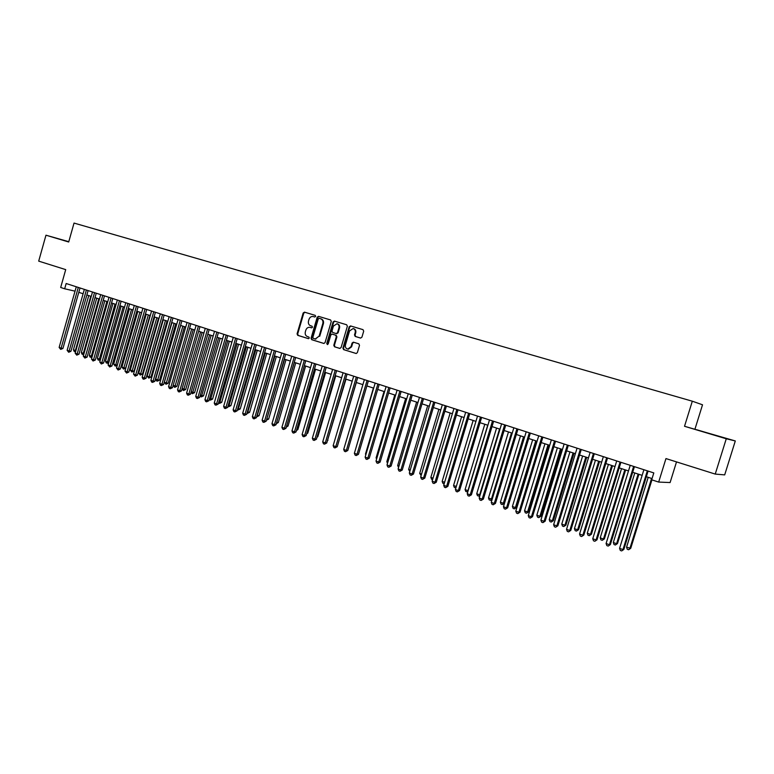 <?xml version="1.0" encoding="UTF-8"?>
<svg xmlns="http://www.w3.org/2000/svg" width="774" height="774" viewBox="0 0 774 774"><rect width="100%" height="100%" fill="white"/><g stroke="black" fill="none" stroke-linecap="round" stroke-linejoin="round"><path stroke-width="1.16" d="M315.657 316.382L315.192 315.357L304.472 312.154L303.166 313.015L297.071 333.875L297.729 335.345L308.362 338.654L309.31 338.054L308.845 337.029L307.462 336.593C305.575 335.761 304.869 334.194 305.333 331.882L305.846 330.14C306.61 328.099 307.936 327.16 309.832 327.325L311.612 327.847L312.483 327.228L312.019 326.193L310.626 325.777C308.739 324.954 308.033 323.387 308.497 321.075L309.01 319.323C309.823 317.195 311.225 316.266 313.199 316.537L314.747 316.992L315.657 316.382M360.52 338.054L361.922 337.183L363.703 331.156L362.996 329.647L350.545 325.931L349.19 326.812L342.911 348.116L343.608 349.625L356.195 353.515L357.365 352.605L359.513 345.339L358.807 343.83L353.341 342.166L352.093 343.066L351.038 346.655L347.845 349.064C345.852 348.59 345.049 347.207 345.446 344.933L349.577 330.895L353.167 328.524C354.918 329.173 355.585 330.527 355.189 332.588L354.492 334.929L355.198 336.438L360.587 338.074M68.789 241.691L45.966 235.199L38.7 261.128L65.713 269.623L60.682 287.473L64.677 288.779L66.158 283.516L653.807 472.914L651.669 479.793L658.674 482.076L670.1 482.55L676.515 461.904M726.264 438.771L735.3 440.948L684.526 426.281L726.264 438.771L715.234 474.085L665.959 458.576L658.674 482.076M684.526 426.281L692.314 401.203L74.033 223.076L68.702 242.001L45.966 235.199M331.282 321.442L330.595 319.962L318.53 316.353L317.205 317.224L311.051 338.219L311.719 339.699L323.88 343.463L325.07 342.572L331.282 321.442M334.455 321.113L346.675 324.77L347.362 326.26L341.092 347.555L339.709 348.406L334.484 346.781L333.797 345.281L336.332 336.69L335.645 335.19L332.075 334.107L330.817 334.997L328.195 343.927L327.363 344.556L326.754 343.482L333.072 321.984L334.416 321.104M735.3 440.948L724.687 474.888L715.234 474.085M695.023 428.902L702.521 404.792L692.314 401.203M78.793 292.349L83.108 293.752M86.872 294.971L91.245 296.394M95.018 297.622L99.459 299.064M103.232 300.293L107.741 301.754M111.524 302.982L116.09 304.463M119.883 305.701L124.527 307.21M128.329 308.439L133.031 309.968M136.843 311.206L141.613 312.754M145.435 314.002L150.272 315.569M154.103 316.818L159.018 318.414M162.85 319.652L167.832 321.278M171.673 322.526L176.733 324.171M180.584 325.419L185.721 327.083M189.582 328.34L194.787 330.034M198.657 331.291L203.93 333.004M207.809 334.262L213.169 336.003M217.059 337.271L222.496 339.031M226.395 340.299L231.91 342.089M235.809 343.356L241.411 345.175M245.319 346.452L250.999 348.29M254.917 349.567L260.683 351.435M264.611 352.712L270.455 354.618M274.402 355.895L280.333 357.82M284.281 359.107L290.298 361.061M294.255 362.348L300.36 364.331M304.327 365.618L310.529 367.631M314.505 368.927L320.794 370.969M324.78 372.255L331.156 374.335M335.152 375.632L341.624 377.731M345.63 379.037L352.199 381.166M356.214 382.472L362.88 384.639L344.556 446.569M366.905 385.945L373.678 388.142M377.702 389.457L384.572 391.683M388.606 392.998L395.582 395.262M399.626 396.578L406.708 398.881M410.762 400.197L417.95 402.528M422.004 403.844L429.299 406.215M433.372 407.54L440.774 409.939M444.857 411.265L452.374 413.713M456.457 415.038L464.09 417.515M468.183 418.85L475.933 421.366M480.035 422.701L487.901 425.255M492.012 426.59L499.994 429.183M504.116 430.518L512.224 433.15M516.345 434.495L524.579 437.165M528.71 438.51L537.069 441.228M541.21 442.573L549.704 445.331M553.855 446.675L562.475 449.481M566.626 450.826L575.382 453.67M579.552 455.025L588.443 457.918M592.613 459.272L601.64 462.204M605.819 463.558L614.991 466.538M619.181 467.902L628.488 470.921M632.687 472.285L642.149 475.362M646.348 476.726L652.047 478.574M64.677 288.779L75.039 291.169M68.78 241.759L57.915 238.634L68.731 241.894M727.405 438.771L696.919 429.802L727.405 438.771M314.844 317.011L313.789 316.701M310.5 327.489L311.719 327.857M304.966 312.299L303.766 313.189L297.671 334.02L298.329 335.49L308.594 338.683M319.004 316.498L317.795 317.388L311.641 338.364L312.309 339.834L323.977 343.472M319.198 318.327L318.249 318.936L312.841 337.377L313.306 338.412L315.279 338.973L319.12 336.129L322.826 323.493C323.3 321.162 322.574 319.594 320.668 318.772L319.759 318.482M315.366 339.012L319.12 336.129M319.788 318.491L321.258 318.936C323.164 319.749 323.88 321.326 323.416 323.658L319.71 336.274M339.989 348.455L334.484 346.781M332.685 334.262L336.226 335.336L336.903 336.835L334.378 345.427L335.065 346.916M334.881 321.249L333.652 322.139L327.586 344.536M338.954 327.76C339.351 325.719 338.693 324.374 336.99 323.735L333.439 326.086L331.998 331.001L332.675 332.491L336.235 333.565L337.512 332.675L338.954 327.76L339.534 327.915C339.931 325.873 339.273 324.538 337.561 323.89L337.135 323.774M339.534 327.915L338.083 332.83L336.661 333.681M353.35 328.573L353.737 328.679C355.479 329.327 356.146 330.672 355.75 332.733L355.063 335.084L355.759 336.584L360.723 338.093M347.758 349.055L348.416 349.2L351.609 346.791L351.038 346.655M353.824 342.302L352.663 343.211L351.609 346.791M351.009 326.067L349.761 326.967L343.492 348.252L344.178 349.761L356.243 353.515M88.768 295.591L73.424 349.78L75.397 350.487L90.761 296.239M75.562 351.793L74.169 351.415L73.424 349.78M74.952 351.696L75.91 350.564M78.29 287.425L61.136 348.155L59.143 347.439L76.278 286.777M80.022 287.986L62.936 348.455L61.136 348.155L60.691 349.384L59.143 347.439M62.936 348.455L60.691 349.384M96.76 298.183L81.338 352.605L83.331 353.312L98.772 298.841M83.727 354.531L82.083 354.24L81.338 352.605M82.876 354.531L83.331 353.312L84.047 353.428M104.829 300.805L89.32 355.45L91.322 356.166L106.851 301.463M92 357.182L90.055 357.095L89.32 355.45M90.858 357.385L91.322 356.166L92.251 356.321M112.965 303.447L97.369 358.323L99.391 359.049L115.007 304.114M100.349 359.862L98.105 359.978L97.369 358.323M98.917 360.268L99.391 359.049L100.523 359.223M121.17 306.117L105.487 361.226L107.528 361.951L123.23 306.785M108.766 362.551L107.731 363.277L106.231 362.88L105.487 361.226M107.044 363.17L107.528 361.951L108.882 362.164M86.378 290.037L69.128 351.019L67.125 350.303L84.347 289.379M88.11 290.589L70.927 351.309L69.128 351.019L68.683 352.257L67.125 350.303M70.927 351.309L68.683 352.257M94.534 292.669L77.187 353.912L75.165 353.186L92.493 292.011M96.257 293.22L78.987 354.202L77.187 353.912L76.732 355.15L75.165 353.186M78.987 354.202L76.732 355.15M102.778 295.32L85.324 356.833L83.282 356.098L100.707 294.652M104.48 295.871L87.114 357.114L85.324 356.833L84.859 358.072L83.282 356.098M87.114 357.114L84.859 358.072M111.079 298L93.538 359.775L91.477 359.03L108.999 297.322M112.781 298.541L95.308 360.045L93.538 359.775L93.054 361.013L91.477 359.03M95.308 360.045L93.054 361.013M129.442 308.807L113.672 364.148L115.732 364.883L131.522 309.484M117.261 365.27L115.239 366.102L113.672 364.148M115.239 366.102L115.732 364.883L117.309 365.125M119.457 300.699L101.82 362.745L99.74 362L117.358 300.022M121.15 301.241L103.581 363.016L101.82 362.745L101.326 363.983L99.74 362M103.581 363.016L101.326 363.983M137.791 311.516L121.934 367.099L124.014 367.844L125.707 368.095L141.516 312.725M125.707 368.095L123.511 369.063L139.891 312.203M123.511 369.063L121.934 367.099M127.913 303.427L110.169 365.734L108.079 364.98L125.794 302.74M129.597 303.969L111.93 366.005L110.169 365.734L109.676 366.982L108.079 364.98M111.93 366.005L109.676 366.982M146.218 314.254L130.274 370.069L132.364 370.823L134.057 371.075L149.953 315.463M134.057 371.075L131.851 372.042L148.337 314.941M131.851 372.042L130.274 370.069M136.447 306.175L118.596 368.753L116.487 367.998L134.308 305.488M138.12 306.717L120.347 369.024L118.596 368.753L118.093 370.011L116.487 367.998M120.347 369.024L118.093 370.011M154.723 317.011L138.681 373.078L140.791 373.832L142.474 374.074L158.457 318.23M142.474 374.074L140.268 375.061L156.851 317.708M140.268 375.061L138.681 373.078M145.057 308.952L127.11 371.81L124.972 371.046L142.9 308.255M146.721 309.484L128.842 372.062L127.11 371.81L126.588 373.058L124.972 371.046M128.842 372.062L126.588 373.058M163.295 319.797L147.157 376.106L149.295 376.861L150.959 377.102L167.049 321.017M150.959 377.102L148.753 378.099L165.452 320.504M148.753 378.099L147.157 376.106M171.944 322.613L155.719 379.154L157.867 379.928L159.531 380.16L175.708 323.832M159.531 380.16L157.325 381.156L174.121 323.319M157.325 381.156L156.464 380.856L155.719 379.154M180.671 325.448L164.359 382.24L166.526 383.014L168.171 383.246L184.444 326.667M168.171 383.246L165.965 384.252L182.867 326.164M165.965 384.252L164.359 382.24M173.163 385.384L176.898 386.361L193.258 329.531M176.898 386.361L174.692 387.368L191.7 329.027M174.692 387.368L173.134 385.491M182.142 388.587L185.702 389.496L202.159 332.423M185.702 389.496L183.486 390.522L200.611 331.92M183.486 390.522L182.045 388.916M191.197 391.828L194.584 392.67L211.138 335.345M194.584 392.67L192.368 393.695L209.599 334.842M192.368 393.695L191.043 392.37M200.34 395.088L203.543 395.872L220.193 338.286M203.543 395.872L201.337 396.907L218.674 337.793M201.337 396.907L200.118 395.862M209.57 398.387L212.589 399.094L229.336 341.257M212.589 399.094L210.373 400.139L227.827 340.763M210.373 400.139L209.28 399.384M218.887 401.706L221.712 402.354L238.566 344.256M221.712 402.354L219.506 403.399L237.067 343.762M219.506 403.399L218.529 402.944M228.301 405.063L230.923 405.634L247.883 347.274M230.923 405.634L228.717 406.698L246.393 346.8M228.717 406.698L227.904 406.408M237.792 408.459L240.221 408.953L257.278 350.332M240.221 408.953L238.015 410.026L255.807 349.858M238.015 410.026L237.405 409.804M247.38 411.884L249.605 412.3L266.769 353.418M249.605 412.3L247.399 413.384L265.308 352.944M153.745 311.748L135.692 374.887L133.534 374.113L151.569 311.042M155.4 312.28L137.414 375.138L135.692 374.887L135.16 376.135L133.534 374.113M137.414 375.138L135.16 376.135M162.511 314.573L144.351 377.993L142.174 377.209L160.315 313.867M164.156 315.105L146.063 378.234L144.351 377.993L143.809 379.241L142.938 378.931L142.174 377.209M146.063 378.234L143.809 379.241M171.364 317.427L153.088 381.118L150.901 380.334L169.138 316.711M172.989 317.95L154.79 381.359L153.088 381.118L152.536 382.385L151.656 382.066L150.901 380.334M154.79 381.359L152.536 382.385M180.294 320.301L161.911 384.281L159.696 383.488L178.049 319.585M181.909 320.823L163.604 384.523L161.911 384.281L161.35 385.549L160.46 385.229L159.696 383.488M163.604 384.523L161.35 385.549M189.301 323.203L170.812 387.474L168.577 386.671L187.047 322.477M190.907 323.726L172.496 387.706L170.812 387.474L170.232 388.742L169.342 388.422L168.577 386.671M172.496 387.706L170.232 388.742M198.396 326.135L179.8 390.696L177.546 389.893L196.112 325.399M199.992 326.647L181.464 390.918L179.8 390.696L179.21 391.963L178.31 391.634L177.546 389.893M181.464 390.918L179.21 391.963M207.577 329.095L188.866 393.947L186.592 393.134L205.274 328.35M209.154 329.608L190.52 394.169L188.866 393.947L188.266 395.214L187.356 394.885L186.592 393.134M190.52 394.169L188.266 395.214M216.846 332.085L198.018 397.226L195.725 396.404L214.524 331.33M218.413 332.588L199.663 397.439L198.018 397.226L197.399 398.504L196.49 398.165L195.725 396.404M199.663 397.439L197.399 398.504M226.202 335.094L207.258 400.545L204.936 399.713L223.85 334.339M227.75 335.597L208.893 400.748L207.258 400.545L206.629 401.812L205.7 401.483L204.936 399.713M208.893 400.748L206.629 401.812M235.644 338.141L216.585 403.883L214.243 403.041L233.274 337.377M237.183 338.635L218.2 404.086L216.585 403.883L215.946 405.16L215.008 404.821L214.243 403.041M218.2 404.086L215.946 405.16M245.174 341.208L225.998 407.259L223.638 406.408L242.784 340.444M246.703 341.702L227.604 407.453L225.998 407.259L225.34 408.537L224.402 408.198L223.638 406.408M227.604 407.453L225.34 408.537M254.791 344.314L235.499 410.665L233.119 409.814L252.382 343.54M256.31 344.798L237.096 410.849L235.499 410.665L234.832 411.942L233.883 411.604L233.119 409.814M237.096 410.849L234.832 411.942M257.055 415.338L259.077 415.686L276.347 356.524M259.077 415.686L256.871 416.77L274.905 356.059M266.827 418.821L268.646 419.092L286.012 359.668M268.646 419.092L266.44 420.195L284.59 359.204M276.695 422.343L278.301 422.536L295.774 362.842M276.56 422.807L294.362 362.377M278.301 422.536L276.308 423.668M286.661 425.874L288.044 426.019L305.633 366.044M288.044 426.019L286.283 427.18M264.514 347.449L245.097 414.109L242.688 413.248L262.076 346.655M266.004 347.932L246.674 414.284L245.097 414.109L244.42 415.386L243.452 415.048L242.688 413.248M246.674 414.284L244.42 415.386M274.315 350.603L254.781 417.583L252.353 416.712L271.858 349.809M275.805 351.086L256.349 417.747L254.781 417.583L254.085 418.869L253.117 418.511L252.353 416.712M256.349 417.747L254.085 418.869M284.222 353.795L264.563 421.085L262.115 420.205L281.736 353.002M285.693 354.269L266.121 421.25L264.563 421.085L263.857 422.372L262.879 422.024L262.115 420.205M266.121 421.25L263.857 422.372M294.226 357.017L274.441 424.626L271.964 423.736L291.721 356.214M295.678 357.491L275.979 424.781L274.441 424.626L273.715 425.913L272.729 425.565L271.964 423.736M275.979 424.781L273.715 425.913M296.742 429.415L297.884 429.531L315.579 369.275M297.884 429.531L296.384 430.615M304.327 360.278L284.416 428.206L281.91 427.306L301.792 359.455M305.759 360.742L285.935 428.351L284.416 428.206L283.681 429.493L282.674 429.135L281.91 427.306M285.935 428.351L283.681 429.493M306.91 432.985L307.81 433.072L325.622 372.536M307.81 433.072L306.639 433.933M314.525 363.567L294.488 431.815L291.962 430.905L311.961 362.735M315.947 364.022L295.997 431.96L294.488 431.815L293.733 433.111L292.727 432.743L291.962 430.905M295.997 431.96L293.733 433.111M317.185 436.594L317.843 436.652L335.761 375.825M317.843 436.652L316.992 437.271M324.819 366.886L304.656 435.462L302.102 434.543L322.236 366.054M326.222 367.331L306.146 435.598L304.656 435.462L303.892 436.759L302.866 436.391L302.102 434.543M306.146 435.598L303.892 436.759M327.566 440.232L346.007 379.154M327.963 440.261L327.45 440.648M335.219 370.233L314.921 439.139L312.348 438.219L332.617 369.392M336.613 370.678L316.402 439.264L314.921 439.139L314.147 440.435L313.112 440.067L312.348 438.219M316.402 439.264L314.147 440.435M338.054 443.899L356.34 382.511M345.726 373.619L325.303 442.863L322.7 441.925L343.095 372.768M347.1 374.065L326.754 442.98L325.303 442.863L324.5 444.16L323.464 443.783L322.7 441.925M326.754 442.98L324.5 444.16M356.34 377.044L335.771 446.617L333.149 445.669L353.679 376.183M357.694 377.48L337.222 446.724L335.771 446.617L334.958 447.923L333.913 447.536L333.149 445.669M337.222 446.724L334.958 447.923M373.397 388.055L355.227 450.381M367.06 380.498L346.355 450.41L343.704 449.462L364.37 379.628M368.385 380.924L347.778 450.516L346.355 450.41L345.523 451.716L344.469 451.329L343.704 449.462M347.778 450.516L345.523 451.716M384.039 391.509L365.473 454.038L365.996 454.222M365.812 454.87L365.473 454.038M377.886 383.981L357.046 454.241L354.366 453.283L375.167 383.111M379.202 384.407L358.449 454.338L357.046 454.241L356.195 455.547L355.131 455.16L354.366 453.283M358.449 454.338L356.195 455.547M394.788 395.001L376.096 457.831L376.89 458.111M376.599 459.079L376.096 457.831M388.819 387.513L367.844 458.111L365.135 457.144L386.081 386.623M390.115 387.929L369.237 458.198L367.844 458.111L366.982 459.417L365.899 459.03L365.135 457.144M369.237 458.198L366.982 459.417M405.644 398.533L386.836 461.662L387.88 462.039M387.503 463.336L386.836 461.662M399.868 391.073L378.757 462.02L376.019 461.043L397.101 390.173M401.145 391.48L380.121 462.097L378.757 462.02L377.867 463.336L376.774 462.939L376.019 461.043M380.121 462.097L377.867 463.336M416.606 402.093L397.672 465.532L398.997 466.006M398.562 467.457L397.672 465.532M411.033 394.663L389.777 465.977L387.01 464.981L408.227 393.763M412.29 395.069L391.122 466.045L389.777 465.977L388.877 467.283L387.764 466.886L387.01 464.981M391.122 466.045L388.877 467.283M427.683 405.692L408.624 469.441L410.22 470.012M409.785 471.472L408.624 469.441M422.314 398.3L400.903 469.963L398.117 468.967L419.479 397.391M423.542 398.697L402.238 470.021L400.903 469.963L399.994 471.279L398.871 470.882L398.117 468.967M402.238 470.021L399.994 471.279M438.877 409.33L419.682 473.388L421.569 474.065M421.124 475.526L419.682 473.388M433.711 401.977L412.155 473.998L409.33 472.982L430.847 401.058M434.92 402.364L413.471 474.046L412.155 473.998L411.226 475.313L410.094 474.907L409.33 472.982M413.471 474.046L411.226 475.313M450.178 412.997L430.857 477.384L433.024 478.158M432.589 479.628L431.602 479.28L430.857 477.384M445.224 405.682L423.523 478.071L420.669 477.055L442.331 404.754M446.414 406.069L424.81 478.109L423.523 478.071L422.565 479.396L421.433 478.98L420.669 477.055M424.81 478.109L422.565 479.396M461.604 416.712L442.148 481.409L444.605 482.289M444.179 483.721L442.892 483.315L442.148 481.409M456.853 409.436L435.007 482.192L432.124 481.157L453.941 408.498M458.024 409.814L436.275 482.221L435.007 482.192L434.04 483.508L432.889 483.102L432.124 481.157M436.275 482.221L434.04 483.508M473.137 420.456L453.554 485.482L456.312 486.469M455.905 487.813L454.299 487.397L453.554 485.482M456.225 486.778L455.441 487.804M468.618 413.229L446.617 486.353L443.705 485.308L465.667 412.271M469.76 413.597L447.865 486.372L446.617 486.353L445.621 487.678L444.46 487.262L443.705 485.308M447.865 486.372L445.621 487.678M484.795 424.249L465.077 489.594L467.98 490.629L487.726 425.197M467.864 491.625L465.822 491.519L465.077 489.594M466.974 491.935L468.164 490.629M480.499 417.06L458.343 490.561L455.402 489.497L477.519 416.093M481.622 417.418L459.572 490.571L458.343 490.561L457.337 491.887L456.157 491.461L455.402 489.497M459.572 490.571L457.337 491.887M496.579 428.07L476.726 493.754L479.657 494.799L499.54 429.038M479.948 495.447L479.096 496.105L477.461 495.679L476.726 493.754M478.632 496.105L480.151 494.799M492.516 420.93L470.195 494.809L467.225 493.744L489.497 419.953M493.609 421.279L471.405 494.809L470.195 494.809L469.17 496.134L467.98 495.708L467.225 493.744M471.405 494.809L469.17 496.134M508.479 431.94L488.491 497.953L491.451 499.007L511.479 432.908M492.177 499.317L490.861 500.314L489.226 499.888L488.491 497.953M490.406 500.314L492.264 499.007M504.648 424.839L482.183 499.104L479.174 498.021L501.6 423.862M505.722 425.187L483.363 499.095L482.183 499.104L481.128 500.43L479.928 500.004L479.174 498.021M483.363 499.095L481.128 500.43M520.515 435.849L500.381 502.2L503.371 503.264L504.484 503.245L524.549 437.155M504.484 503.245L502.316 504.571L503.371 503.264L523.543 436.826M502.316 504.571L501.117 504.145L500.381 502.2M516.926 428.796L494.286 503.448L491.248 502.355L513.839 427.799M517.97 429.135L495.447 503.419L494.286 503.448L493.222 504.774L492.003 504.338L491.248 502.355M495.447 503.419L493.222 504.774M532.667 439.796L512.398 506.486L515.416 507.57L516.51 507.541L536.711 441.112M516.51 507.541L514.342 508.876L515.416 507.57L535.734 440.793M514.342 508.876L513.133 508.441L512.398 506.486M529.329 432.792L506.535 507.831L503.458 506.728L526.214 431.786M530.354 433.121L507.667 507.802L506.535 507.831L505.441 509.166L504.213 508.721L503.458 506.728M507.667 507.802L505.441 509.166M544.954 443.792L524.54 510.821L527.597 511.914L528.661 511.875L549.008 445.108M528.661 511.875L526.494 513.22L527.597 511.914L548.05 444.789M526.494 513.22L525.275 512.785L524.54 510.821M541.868 436.836L518.909 512.272L515.803 511.159L538.723 435.82M542.864 437.155L520.012 512.224L518.909 512.272L517.796 513.607L516.558 513.162L515.803 511.159M520.012 512.224L517.796 513.607M557.377 447.827L536.817 515.203L539.904 516.306L540.939 516.258L561.44 449.143M540.939 516.258L538.781 517.622L539.904 516.306L560.502 448.843M538.781 517.622L537.553 517.177L536.817 515.203M554.542 440.919L531.419 516.751L528.274 515.629L551.359 439.893M555.509 441.228L532.493 516.693L531.419 516.751L530.287 518.087L529.029 517.642L528.274 515.629M532.493 516.693L530.287 518.087M569.935 451.9L549.221 519.635L552.346 520.747L553.352 520.679L573.998 453.225M553.352 520.679L551.204 522.063L552.346 520.747L573.089 452.925M551.204 522.063L549.956 521.618L549.221 519.635M567.361 445.05L544.064 521.289L540.891 520.147L564.14 444.015M568.3 445.35L545.119 521.221L544.064 521.289L542.913 522.624L541.636 522.169L540.891 520.147M545.119 521.221L542.913 522.624M582.619 456.021L561.76 524.114L564.923 525.236L565.9 525.159L586.692 457.347M565.9 525.159L563.753 526.552L564.923 525.236L585.821 457.066M563.753 526.552L562.495 526.097L561.76 524.114M580.316 449.23L556.854 525.875L553.642 524.724L577.065 448.175M581.235 449.52L557.88 525.788L555.674 527.21L554.387 526.755L553.642 524.724M557.88 525.788L555.674 527.21M595.448 460.191L574.443 528.642L577.627 529.774L578.594 529.687L599.531 461.517M578.594 529.687L576.446 531.09L577.627 529.774L598.679 461.236M576.446 531.09L575.169 530.635L574.443 528.642M593.426 453.448L569.78 530.509L566.539 529.348L590.136 452.393M594.306 453.738L570.777 530.413L568.58 531.854L567.284 531.38L566.539 529.348M570.777 530.413L568.58 531.854M608.422 464.4L587.253 533.209L590.485 534.37L591.413 534.263L612.505 465.735M591.413 534.263L589.275 535.685L590.485 534.37L611.683 465.464M589.275 535.685L587.979 535.221L587.253 533.209M606.671 457.724L582.861 535.192L579.571 534.021L603.352 456.65M607.532 457.995L583.828 535.086L581.632 536.537L580.316 536.063L579.571 534.021M583.828 535.086L581.632 536.537M621.532 468.667L600.218 537.843L603.478 539.004L604.378 538.888L625.624 469.992M604.378 538.888L602.24 540.32L603.478 539.004L624.831 469.741M602.24 540.32L600.943 539.855L600.218 537.843M620.071 462.039L596.077 539.933L592.758 538.743L616.714 460.956M620.903 462.301L597.015 539.817L594.829 541.278L593.503 540.803L592.758 538.743M597.015 539.817L594.829 541.278M634.796 472.972L613.318 542.516L616.607 543.696L617.488 543.571L638.889 474.307M617.488 543.571L615.359 545.012L616.607 543.696L638.134 474.056M615.359 545.012L614.034 544.538L613.318 542.516M633.625 466.403L609.448 544.732L606.09 543.522L630.23 465.309M634.419 466.664L610.357 544.596L608.18 546.076L606.835 545.593L606.09 543.522M610.357 544.596L608.18 546.076M648.196 477.326L626.563 547.247L630.742 548.292L651.931 479.88M630.742 548.292L628.614 549.753L629.891 548.437L651.573 478.419M628.614 549.753L627.279 549.279L626.563 547.247M647.335 470.824L622.973 549.579L619.577 548.36L643.891 469.712M648.099 471.066L623.854 549.434L621.677 550.924L620.322 550.44L619.577 548.36M623.854 549.434L621.677 550.924M313.915 316.73L313.325 316.576M310.742 327.557L310.151 327.402M298.329 335.49L297.729 335.345M297.671 334.02L297.071 333.875M303.766 313.189L303.166 313.015M312.309 339.834L311.719 339.699M311.641 338.364L311.051 338.219M317.795 317.388L317.205 317.224M323.416 323.658L322.826 323.493M321.258 318.936L320.668 318.772M334.378 345.427L333.797 345.281M336.903 336.835L336.332 336.69M336.226 335.336L335.645 335.19M332.772 334.281L332.191 334.136M327.344 343.617L326.754 343.482M333.652 322.139L333.072 321.984M336.709 333.691L336.206 333.565M338.083 332.83L337.512 332.675M355.759 336.584L355.198 336.438M355.063 335.084L354.492 334.929M355.75 332.733L355.189 332.588M352.663 343.211L352.093 343.066M344.178 349.761L343.608 349.625M343.492 348.252L342.911 348.116M349.761 326.967L349.19 326.812M315.869 339.118L315.279 338.973M336.816 333.72L336.235 333.565M348.416 349.2L347.845 349.064"/></g></svg>
